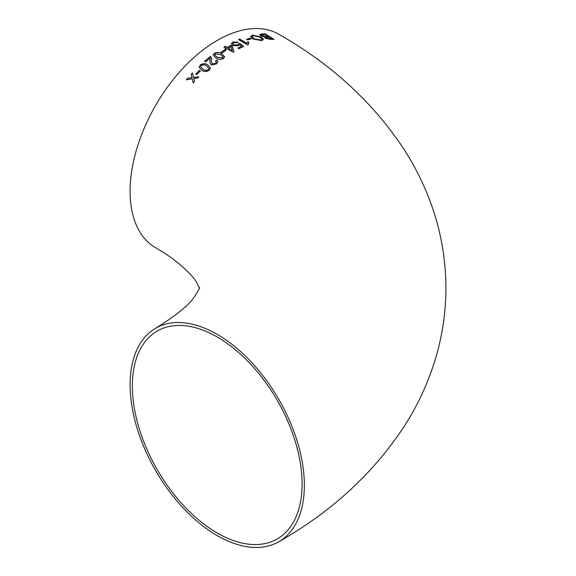 <?xml version="1.0" encoding="UTF-8"?>
<svg xmlns="http://www.w3.org/2000/svg" width="576" height="576" viewBox="0 0 576 576"><rect width="100%" height="100%" fill="white"/><g stroke="black" fill="none" stroke-linecap="round" stroke-linejoin="round"><path stroke-width="0.86" d="M233.028 52.193L234 51.617L232.207 45.922L231.149 45.31L227.268 47.491L225.151 46.274L223.978 46.973L226.094 48.197L224.921 48.917L225.979 49.522L227.153 48.802L233.028 52.193M278.834 541.714A123.221 71.143 -120 0 0 297.72 442.973A123.221 71.143 -120 0 0 217.224 334.382A123.221 71.143 -120 0 0 155.614 328.284A123.221 71.143 -120 0 0 155.614 470.57A123.221 71.143 -120 0 0 278.834 541.714C331.646 511.711 373.529 473.119 404.496 425.938C418.558 403.97 429.185 380.534 436.378 355.644C442.771 333.295 445.946 310.507 445.91 287.273C445.694 255.233 439.567 224.345 427.522 194.609C421.121 178.834 413.294 163.742 404.035 149.335C373.097 102.485 331.358 64.138 278.834 34.286A123.221 71.143 120 0 0 217.224 40.392A123.221 71.143 120 0 0 136.721 148.975A123.221 71.143 120 0 0 155.614 247.716C164.93 253.159 172.714 258.466 178.956 263.65C188.698 272.11 194.724 278.597 197.035 283.104L199.483 288.346M200.347 70.985L199.289 70.402L195.761 74.002L196.819 74.578L200.347 70.985M209.405 70.114L210.521 68.062L207.749 64.908C205.474 63.245 202.968 63.281 200.232 65.016L199.102 67.154L201.866 70.38C204.156 72.007 206.669 71.921 209.405 70.114M204.581 61.265L205.639 61.862L210.103 58.111L209.887 62.338L211.118 64.937L216.461 63.958L217.836 61.733L216.814 60.149L215.51 61.013L216.338 62.086L215.546 63.403L212.306 63.936L211.399 61.848L211.687 58.601L210.578 56.297L204.581 61.265M223.51 58.493L224.626 56.794L221.854 53.806C219.643 52.164 217.138 51.991 214.344 53.28L213.214 55.058L215.978 58.097C218.232 59.71 220.745 59.839 223.51 58.493M225.742 50.515L224.683 49.91L221.155 52.222L222.214 52.826L225.742 50.515M238.558 43.762L237.751 45.014L233.87 44.806L232.87 43.546L233.633 42.624L237.031 42.746L238.118 42.163L232.711 42.07L231.401 43.632L232.826 45.497L238.5 45.778L239.602 44.626L241.603 46.289L237.967 48.089L239.026 48.708L243.547 46.498L239.738 43.351L238.594 44.107M247.723 44.935L248.429 44.647L248.22 43.819L248.904 42.314L247.846 41.688L246.902 43.286L239.731 39.082L238.558 39.557L247.723 44.935M246.55 39.269L247.608 39.895L251.136 38.794L250.078 38.167L246.55 39.269M261.31 37.044L252.418 35.122L250.574 36.547L252.713 38.909L261.706 40.651L263.585 39.37L261.31 37.044L263.585 39.434M264.47 37.397L264.658 36.972L265.306 38.254L270.626 39.384L274.061 39.29L265.01 33.826L261.497 33.941L259.61 34.654L260.726 35.842L264.658 36.972L264.463 37.332M192.47 72.929L191.124 74.376L192.103 77.717L187.733 78.149L186.358 79.733L192.377 78.898L193.176 83.038L194.522 81.504L193.824 78.574L197.446 78.271L198.821 76.802L193.55 77.4L192.47 72.929L193.55 77.53L198.821 76.932M302.09 483.991A120.024 69.293 -120 0 0 249.703 363.211A120.024 69.293 -120 0 0 157.212 331.056A120.024 69.293 -120 0 0 157.212 469.642A120.024 69.293 -120 0 0 277.236 538.942A120.024 69.293 -120 0 0 302.09 483.991M193.824 78.574L194.522 81.634M186.358 79.862L187.733 78.278L192.103 77.717M191.124 74.506L192.47 73.058M265.766 37.548L266.328 38.167L271.829 38.786L266.328 38.038L265.752 37.483L269.122 37.008L271.829 38.657M259.618 34.718L261.497 34.07L265.01 33.955L274.061 39.427M261.223 35.078L261.893 35.834L268.063 36.504L261.893 35.705L261.209 35.014L264.888 34.466L268.063 36.374M250.574 36.612L252.418 35.251L261.31 37.174M252.144 36.821L253.886 38.729L260.64 40.147L262.015 39.125M253.886 38.592L252.137 36.749L253.49 35.741L260.114 37.21L262.022 39.06L260.64 40.018L253.886 38.729M246.55 39.406L250.078 38.297L251.136 38.923M238.558 39.686L239.731 39.218L246.902 43.416L247.846 41.818L248.904 42.444M248.22 43.877L248.378 44.669M237.967 48.218L241.603 46.289M232.711 42.07L238.118 42.293M231.408 43.697L232.711 42.199M233.87 44.806L237.751 45.144L238.558 43.891L239.738 43.481L243.547 46.627M232.877 43.61L233.87 44.942M223.978 47.11L225.151 46.404L227.268 47.628L231.149 45.439L232.207 46.051L234 51.746M224.921 49.046L226.094 48.197M232.344 50.551L231.12 46.512L228.326 48.233L232.344 50.551L228.326 48.103M221.155 52.351L224.683 50.04L225.742 50.652M213.214 55.123L214.344 53.41C217.08 52.114 219.586 52.294 221.854 53.935L224.626 56.858M214.69 54.842L217.152 57.334L222.581 58.082L223.164 57.089M215.28 53.82L220.68 54.626L223.164 57.024L222.581 57.953L217.152 57.204L214.682 54.778L215.28 53.82M204.581 61.394L210.578 56.426L211.687 58.673M212.306 63.936L215.546 63.54L216.331 62.158M211.399 61.906L212.306 64.066M215.51 61.142L216.814 60.278L217.836 61.798M209.887 62.41L210.211 58.946M199.102 67.219L200.232 65.146C202.918 63.403 205.423 63.374 207.749 65.045L210.521 68.126M200.578 66.758L203.047 69.379C204.638 70.646 206.446 70.762 208.469 69.725L209.059 68.537M201.168 65.549C203.206 64.555 205.006 64.692 206.575 65.966L209.059 68.472L208.469 69.588C206.424 70.632 204.617 70.517 203.047 69.25L200.578 66.694L201.168 65.549M195.761 74.131L199.289 70.531L200.347 71.114M199.483 287.654C200.189 287.258 198.648 290.088 194.861 296.129C189.562 304.639 176.479 315.353 155.614 328.284"/></g></svg>
